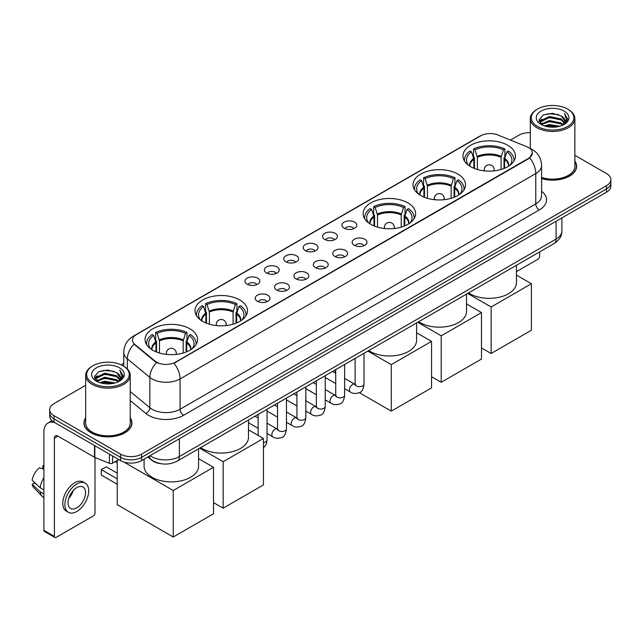 <?xml version="1.0" encoding="UTF-8"?>
<svg xmlns="http://www.w3.org/2000/svg" width="643" height="643" viewBox="0 0 643 643"><rect width="100%" height="100%" fill="white"/><g stroke="black" fill="none" stroke-linecap="round" stroke-linejoin="round"><path stroke-width="0.96" d="M189.878 328.798A26.242 15.151 0 0 0 161.28 325.511A26.242 15.151 0 0 0 145.077 339.512A26.242 15.151 0 0 0 152.769 350.218A26.242 15.151 0 0 0 181.366 353.505A26.242 15.151 0 0 0 197.562 339.512A26.242 15.151 0 0 0 189.878 328.798M457.848 174.084A26.242 15.151 0 0 0 429.251 170.805A26.242 15.151 0 0 0 413.047 184.798A26.242 15.151 0 0 0 420.731 195.512A26.242 15.151 0 0 0 449.328 198.8A26.242 15.151 0 0 0 465.532 184.798A26.242 15.151 0 0 0 457.848 174.084M407.919 202.907A26.242 15.151 0 0 0 379.322 199.627A26.242 15.151 0 0 0 363.126 213.621A26.242 15.151 0 0 0 370.81 224.335A26.242 15.151 0 0 0 399.407 227.622A26.242 15.151 0 0 0 415.603 213.621A26.242 15.151 0 0 0 407.919 202.907M239.799 299.976A26.242 15.151 0 0 0 211.201 296.688A26.242 15.151 0 0 0 195.006 310.682A26.242 15.151 0 0 0 202.69 321.396A26.242 15.151 0 0 0 231.287 324.683A26.242 15.151 0 0 0 247.491 310.682A26.242 15.151 0 0 0 239.799 299.976M507.769 145.262A26.242 15.151 0 0 0 479.172 141.974A26.242 15.151 0 0 0 462.976 155.976A26.242 15.151 0 0 0 470.66 166.69A26.242 15.151 0 0 0 499.257 169.969A26.242 15.151 0 0 0 515.453 155.976A26.242 15.151 0 0 0 507.769 145.262M344.134 228.217A7.427 4.284 180 0 1 342.655 227.003A7.427 4.284 180 0 1 345.122 221.674A7.427 4.284 180 0 1 354.639 222.148A7.427 4.284 180 0 1 356.109 227.003A7.427 4.284 180 0 1 344.134 228.217M353.73 228.659A4.453 2.572 0 0 0 352.533 227.405A4.453 2.572 0 0 0 348.144 226.754A4.453 2.572 0 0 0 345.034 228.659M324.739 239.413A7.427 4.284 180 0 1 323.26 238.199A7.427 4.284 180 0 1 325.72 232.87A7.427 4.284 180 0 1 335.236 233.353A7.427 4.284 180 0 1 336.715 238.199A7.427 4.284 180 0 1 324.739 239.413M334.336 239.855A4.453 2.572 0 0 0 333.138 238.609A4.453 2.572 0 0 0 328.75 237.95A4.453 2.572 0 0 0 325.639 239.855M305.345 250.609A7.427 4.284 180 0 1 303.866 249.396A7.427 4.284 180 0 1 306.325 244.067A7.427 4.284 180 0 1 315.842 244.549A7.427 4.284 180 0 1 317.32 249.396A7.427 4.284 180 0 1 305.345 250.609M314.941 251.059A4.453 2.572 0 0 0 313.744 249.805A4.453 2.572 0 0 0 309.355 249.154A4.453 2.572 0 0 0 306.245 251.059M285.942 261.814A7.427 4.284 180 0 1 284.471 260.6A7.427 4.284 180 0 1 286.931 255.271A7.427 4.284 180 0 1 296.447 255.745A7.427 4.284 180 0 1 297.918 260.6A7.427 4.284 180 0 1 285.942 261.814M295.547 262.256A4.453 2.572 0 0 0 294.349 261.002A4.453 2.572 0 0 0 289.961 260.351A4.453 2.572 0 0 0 286.85 262.256M266.548 273.01A7.427 4.284 180 0 1 265.077 271.796A7.427 4.284 180 0 1 267.536 266.467A7.427 4.284 180 0 1 277.053 266.941A7.427 4.284 180 0 1 278.523 271.796A7.427 4.284 180 0 1 266.548 273.01M276.144 273.452A4.453 2.572 0 0 0 274.955 272.198A4.453 2.572 0 0 0 270.558 271.547A4.453 2.572 0 0 0 267.456 273.452M247.153 284.206A7.427 4.284 180 0 1 245.682 282.992A7.427 4.284 180 0 1 248.142 277.663A7.427 4.284 180 0 1 257.658 278.146A7.427 4.284 180 0 1 259.129 282.992A7.427 4.284 180 0 1 247.153 284.206M256.75 284.648A4.453 2.572 0 0 0 255.552 283.394A4.453 2.572 0 0 0 251.164 282.743A4.453 2.572 0 0 0 248.061 284.648M354.317 245.296A7.427 4.284 180 0 1 352.846 244.083A7.427 4.284 180 0 1 355.306 238.754A7.427 4.284 180 0 1 364.822 239.236A7.427 4.284 180 0 1 366.293 244.083A7.427 4.284 180 0 1 354.317 245.296M363.922 245.739A4.453 2.572 0 0 0 362.724 244.485A4.453 2.572 0 0 0 358.336 243.834A4.453 2.572 0 0 0 355.225 245.739M334.923 256.493A7.427 4.284 180 0 1 333.452 255.279A7.427 4.284 180 0 1 335.911 249.95A7.427 4.284 180 0 1 345.428 250.432A7.427 4.284 180 0 1 346.899 255.279A7.427 4.284 180 0 1 334.923 256.493M344.519 256.943A4.453 2.572 0 0 0 343.33 255.689A4.453 2.572 0 0 0 338.933 255.03A4.453 2.572 0 0 0 335.831 256.943M315.528 267.689A7.427 4.284 180 0 1 314.057 266.483A7.427 4.284 180 0 1 316.517 261.146A7.427 4.284 180 0 1 326.033 261.629A7.427 4.284 180 0 1 327.504 266.483A7.427 4.284 180 0 1 315.528 267.689M325.125 268.139A4.453 2.572 0 0 0 323.927 266.885A4.453 2.572 0 0 0 319.539 266.234A4.453 2.572 0 0 0 316.436 268.139M296.134 278.893A7.427 4.284 180 0 1 294.663 277.68A7.427 4.284 180 0 1 297.122 272.351A7.427 4.284 180 0 1 306.639 272.825A7.427 4.284 180 0 1 308.11 277.68A7.427 4.284 180 0 1 296.134 278.893M305.73 279.335A4.453 2.572 0 0 0 304.533 278.081A4.453 2.572 0 0 0 300.144 277.43A4.453 2.572 0 0 0 297.034 279.335M276.739 290.089A7.427 4.284 180 0 1 275.26 288.876A7.427 4.284 180 0 1 277.72 283.547A7.427 4.284 180 0 1 287.244 284.021A7.427 4.284 180 0 1 288.715 288.876A7.427 4.284 180 0 1 276.739 290.089M286.336 290.532A4.453 2.572 0 0 0 285.138 289.278A4.453 2.572 0 0 0 280.75 288.627A4.453 2.572 0 0 0 277.639 290.532M257.345 301.286A7.427 4.284 180 0 1 255.866 300.072A7.427 4.284 180 0 1 258.325 294.743A7.427 4.284 180 0 1 267.842 295.225A7.427 4.284 180 0 1 269.321 300.072A7.427 4.284 180 0 1 257.345 301.286M266.941 301.728A4.453 2.572 0 0 0 265.744 300.474A4.453 2.572 0 0 0 261.355 299.823A4.453 2.572 0 0 0 258.245 301.728M526.641 146.62A13.366 7.716 180 0 1 528.425 147.488A13.366 7.716 180 0 1 532.34 152.946A13.366 7.716 180 0 1 528.425 158.403L175.523 362.146A13.366 7.716 180 0 1 155.116 361.117L134.934 344.471A13.366 7.716 180 0 1 132.514 340.043A13.366 7.716 180 0 1 136.429 334.585L480.691 135.834A13.366 7.716 180 0 1 497.811 134.966L526.641 146.62M161.2 463.756A14.853 8.576 180 0 1 151.804 460.243L147.834 456.964M85.672 417.821A24.016 13.865 0 0 0 83.936 422.99A24.016 13.865 0 0 0 90.976 432.795A24.016 13.865 0 0 0 117.139 435.801A24.016 13.865 0 0 0 131.968 422.99A24.016 13.865 0 0 0 130.232 417.821M532.34 152.946L529.719 157.857L528.425 158.797L174.02 363.223A17.329 10.007 60 0 1 180.072 378.928A19.804 11.437 180 0 1 152.069 378.928A19.804 11.437 180 0 1 149.843 377.401L127.354 358.85A19.804 11.437 180 0 1 123.769 352.292L123.769 366.229M85.672 385.318L54.036 403.587A14.853 8.576 0 0 0 49.688 409.647L49.688 416.117A14.853 8.576 0 0 0 54.036 422.178L120.554 460.589L120.554 457.35A14.853 8.576 0 0 0 141.564 457.35L606.502 188.921A14.853 8.576 0 0 0 610.85 182.861A14.853 8.576 0 0 1 606.502 188.921L141.564 457.35A14.853 8.576 0 0 1 120.554 457.35L54.036 418.947L120.554 457.35L120.554 454.119A14.853 8.576 0 0 0 141.564 454.119L606.502 185.69A14.853 8.576 0 0 0 610.85 179.622A14.853 8.576 0 0 0 606.502 173.562L574.866 155.293M49.688 412.886A14.853 8.576 0 0 0 54.036 418.947A14.853 8.576 0 0 1 49.688 412.886M158.122 363.223L155.116 361.704L134.033 344.15A17.329 11.59 129.5 0 0 127.354 358.85L127.354 368.961M541.583 178.609A24.016 13.865 0 0 0 576.594 166.288A24.016 13.865 0 0 0 574.866 161.112M530.306 132.659A14.853 8.576 0 0 0 518.973 135.159L510.454 140.078M123.769 363.327L121.157 364.838M49.688 409.647A14.853 8.576 0 0 0 54.036 415.716L120.554 454.119M120.554 460.589A14.853 8.576 0 0 0 141.564 460.589L606.502 192.161A14.853 8.576 0 0 0 610.85 186.092L610.85 179.622M516.45 271.643L537.878 259.266A2.476 1.431 120 0 0 539.63 256.236L539.63 251.903M537.532 126.462A21.291 12.289 0 0 0 567.64 126.462A21.291 12.289 0 0 0 567.64 109.077L568.34 109.487A22.28 12.86 0 0 1 574.866 118.577A22.28 12.86 0 0 1 561.114 130.465A22.28 12.86 0 0 1 536.833 127.676A22.28 12.86 0 0 1 530.306 118.577A22.28 12.86 0 0 1 536.833 109.487L537.532 109.077A21.291 12.289 0 0 0 537.532 126.462M541.583 177.468A22.28 12.86 0 0 0 574.866 166.288L574.866 118.577M541.583 178.449A23.767 13.72 0 0 0 576.353 166.288A23.767 13.72 0 0 0 574.866 161.506M544.243 125.883L549.379 124.565L559.796 126.237M545.714 126.333L549.379 125.578L558.277 126.615M541.036 124.228L549.379 120.522L561.339 123.046L563.26 124.646M541.551 124.654L549.379 121.535L561.339 124.059L562.729 125.12M540.353 123.544L540.626 120.86L549.379 116.479L561.339 119.003L564.61 122.717M540.241 123.054L540.626 121.873L549.379 117.492L561.339 120.016L564.377 123.199M562.601 125.224A12.378 7.145 0 0 0 564.964 121.029A12.378 7.145 0 0 0 561.339 115.973L564.956 121.27M564.136 111.102A16.34 9.436 0 0 0 541.068 111.078A16.34 9.436 0 0 0 540.956 124.404A16.34 9.436 0 0 0 541.028 124.445A16.34 9.436 0 0 0 564.208 124.404A16.34 9.436 0 0 0 564.136 111.102M561.339 115.973L552.441 113.321L543.303 115.001L539.067 119.791L541.88 124.895M563.614 124.734L567.56 119.727L567.64 118.826L564.425 113.457L566.451 119.469L562.729 125.168M568.34 109.487L567.64 109.077A21.291 12.289 0 0 0 537.532 109.077M564.425 113.457L567.64 119.027M543.094 115.105L548.688 113.723L558.711 114.623M539.228 121.607L541.052 120.177M545.071 118.465L548.688 117.765L558.357 118.561M545.071 122.508L548.688 121.808L558.357 122.604M545.819 126.358L548.688 125.851L558.261 126.615M539.123 121.214L542.121 119.084M540.715 123.93L542.121 123.126M473.851 168.257L473.851 159.335L471.528 151.828A22.674 13.093 0 0 0 467.807 164.335A22.674 13.093 0 0 0 468.377 165.187M474.43 168.49L474.43 157.543L473.545 157.037L473.545 148.951A24.755 14.291 0 0 1 504.884 148.951L503.405 149.803A22.674 13.093 0 0 0 475.024 149.803L477.355 157.318L477.355 169.487M501.074 169.487L501.074 157.318L503.405 149.803M468.602 292.911A27.231 15.721 0 0 0 469.961 293.747A27.231 15.721 0 0 0 499.635 297.154A27.231 15.721 0 0 0 516.45 282.631L516.45 265.286M504.884 148.951L504.884 157.037L503.999 157.543L503.999 168.49M471.528 151.828L470.049 150.968A24.755 14.291 0 0 0 464.455 160.019A24.755 14.291 0 0 0 464.535 161.12M475.024 149.803L473.545 148.951M513.894 161.12A24.755 14.291 0 0 0 513.974 160.019A24.755 14.291 0 0 0 508.38 150.968L506.901 151.828L504.739 158.387L504.578 168.257M510.052 165.187A22.674 13.093 0 0 0 510.622 164.335A22.674 13.093 0 0 0 506.901 151.828M491.139 353.481L491.139 306.984L531.399 283.74L531.399 330.237L491.139 353.481L481.478 347.903M491.139 306.984L467.678 293.441M516.45 275.108L531.399 283.74M423.93 197.079L423.93 188.166L421.599 180.651A22.674 13.093 0 0 0 417.886 193.157A22.674 13.093 0 0 0 418.456 194.009M424.501 197.313L424.501 186.366L423.624 185.859L423.624 177.773A24.755 14.291 0 0 1 454.955 177.773L453.476 178.625A22.674 13.093 0 0 0 425.103 178.625L427.426 186.14L427.426 198.309M451.153 198.309L451.153 186.14L453.476 178.625M418.681 321.733A27.231 15.721 0 0 0 420.032 322.569A27.231 15.721 0 0 0 449.714 325.977A27.231 15.721 0 0 0 466.521 311.453L466.521 294.108M454.955 177.773L454.955 185.859L454.079 186.366L454.079 197.313M421.599 180.651L420.12 179.799A24.755 14.291 0 0 0 414.534 188.841A24.755 14.291 0 0 0 414.606 189.942M425.103 178.625L423.624 177.773M463.973 189.942A24.755 14.291 0 0 0 464.045 188.841A24.755 14.291 0 0 0 458.459 179.799L456.98 180.651L454.818 187.209L454.649 197.079M460.123 194.009A22.674 13.093 0 0 0 460.701 193.157A22.674 13.093 0 0 0 456.98 180.651M441.219 382.304L441.219 335.815L481.478 312.57L481.478 359.059L441.219 382.304L431.549 376.726M441.219 335.815L417.749 322.264M466.521 303.93L481.478 312.57M374.001 225.902L374.001 216.988L371.678 209.473A22.674 13.093 0 0 0 367.957 221.98A22.674 13.093 0 0 0 368.527 222.832M374.58 226.135L374.58 215.188L373.696 214.682L373.696 206.596A24.755 14.291 0 0 1 405.034 206.596L403.555 207.456A22.674 13.093 0 0 0 375.174 207.456L377.505 214.963L377.505 227.14M401.224 227.14L401.224 214.963L403.555 207.456M368.752 350.556A27.231 15.721 0 0 0 370.111 351.399A27.231 15.721 0 0 0 399.785 354.807A27.231 15.721 0 0 0 416.6 340.276L416.6 322.931M405.034 206.596L405.034 214.682L404.15 215.188L404.15 226.135M371.678 209.473L370.199 208.621A24.755 14.291 0 0 0 364.613 217.664A24.755 14.291 0 0 0 364.685 218.765M375.174 207.456L373.696 206.596M414.052 218.765A24.755 14.291 0 0 0 414.124 217.664A24.755 14.291 0 0 0 408.53 208.621L407.051 209.473L404.897 216.04L404.728 225.902M410.202 222.832A22.674 13.093 0 0 0 410.773 221.98A22.674 13.093 0 0 0 407.051 209.473M391.29 411.126L391.29 364.637L431.549 341.393L431.549 387.882L391.29 411.126L359.349 392.688M335.276 372.996L335.276 369.886M391.29 364.637L367.828 351.086M416.6 332.752L431.549 341.393M205.881 322.971L205.881 314.049L203.558 306.534A22.674 13.093 0 0 0 199.836 319.049A22.674 13.093 0 0 0 200.407 319.892M206.459 323.204L206.459 312.257L205.575 311.751L205.575 303.665A24.755 14.291 0 0 1 236.913 303.665L235.434 304.517A22.674 13.093 0 0 0 207.054 304.517L209.385 312.032L209.385 324.201M233.104 324.201L233.104 312.032L235.434 304.517M200.632 447.616A27.231 15.721 0 0 0 201.99 448.46A27.231 15.721 0 0 0 231.665 451.868A27.231 15.721 0 0 0 248.479 437.344L248.479 420M236.913 303.665L236.913 311.751L236.029 312.257L236.029 323.204M203.558 306.534L202.079 305.682A24.755 14.291 0 0 0 196.493 314.724A24.755 14.291 0 0 0 196.565 315.826M207.054 304.517L205.575 303.665M245.931 315.826A24.755 14.291 0 0 0 246.004 314.724A24.755 14.291 0 0 0 240.418 305.682L238.939 306.534L236.777 313.101L236.608 322.971M242.081 319.892A22.674 13.093 0 0 0 242.652 319.049A22.674 13.093 0 0 0 238.939 306.534M223.169 508.187L223.169 461.698L263.437 438.454L263.437 484.943L223.169 508.187L213.508 502.609M223.169 461.698L199.708 448.155M248.479 429.821L263.437 438.454M155.96 351.793L155.96 342.872L153.629 335.357A22.674 13.093 0 0 0 149.915 347.871A22.674 13.093 0 0 0 150.486 348.723M156.53 352.026L156.53 341.079L155.654 340.573L155.654 332.487A24.755 14.291 0 0 1 186.984 332.487L185.514 333.339A22.674 13.093 0 0 0 157.133 333.339L159.456 340.854L159.456 353.023M183.183 353.023L183.183 340.854L185.514 333.339M144.088 459.126L144.088 466.167A27.231 15.721 0 0 0 152.069 477.283A27.231 15.721 0 0 0 181.744 480.691A27.231 15.721 0 0 0 198.55 466.167L198.55 448.822M186.984 332.487L186.984 340.573L186.108 341.079L186.108 352.026M153.629 335.357L152.15 334.505A24.755 14.291 0 0 0 146.564 343.555A24.755 14.291 0 0 0 146.636 344.656M157.133 333.339L155.654 332.487M196.002 344.656A24.755 14.291 0 0 0 196.075 343.555A24.755 14.291 0 0 0 190.489 334.505L189.01 335.357L186.848 341.923L186.687 351.793M192.153 348.723A22.674 13.093 0 0 0 192.731 347.871A22.674 13.093 0 0 0 189.01 335.357M117.227 484.259L101.297 475.056L101.297 469.639L117.227 478.842M173.248 537.009L173.248 490.521L213.508 467.276L213.508 513.765L173.248 537.009L117.227 504.675L117.227 460.484M173.248 490.521L123.914 462.044M198.55 458.644L213.508 467.276M101.297 469.639L106.199 466.81L117.227 473.184M112.589 455.983L112.589 463.161L118.802 459.576M54.776 422.612A19.804 11.437 -120 0 0 47.984 423.022A19.804 11.437 -120 0 0 43.885 432.088L43.885 530.322L54.39 536.383L54.39 438.148A4.951 2.861 60 0 1 55.411 435.882A4.951 2.861 60 0 1 57.886 436.131L94.497 457.261L94.497 445.543M54.39 536.383A2.476 1.431 120 0 0 54.896 537.516L44.399 531.456A2.476 1.431 -60 0 1 43.885 530.322M54.896 537.516A2.476 1.431 120 0 0 56.134 537.395L93.251 515.967A2.476 1.431 120 0 0 94.995 512.937L94.995 457.495M112.589 463.161A2.476 1.431 180 0 1 109.423 463.322L94.826 457.422A2.476 1.431 180 0 1 94.497 457.261M76.79 507.841A12.378 7.145 120 0 0 84.876 496.935A12.378 7.145 120 0 0 82.979 487.016A12.378 7.145 120 0 0 76.79 487.635A12.378 7.145 120 0 0 68.705 498.542A12.378 7.145 120 0 0 70.601 508.46A12.378 7.145 120 0 0 76.79 507.841M68.793 498.253A12.378 7.145 120 0 0 73.238 490.553M43.885 466.111L42.832 465.797L42.832 468.281L43.885 468.892M85.214 483.158L83.108 481.945A16.831 9.717 120 0 0 74.692 482.78A16.831 9.717 120 0 0 63.697 497.618A16.831 9.717 120 0 0 66.277 511.105L68.375 512.318A16.831 9.717 120 0 0 76.79 511.482A16.831 9.717 120 0 0 87.794 496.653A16.831 9.717 120 0 0 85.214 483.158A16.831 9.717 120 0 0 76.79 483.994A16.831 9.717 120 0 0 65.795 498.831A16.831 9.717 120 0 0 68.375 512.318M43.885 477.685A16.34 9.436 120 0 0 40.163 487.756L32.15 480.257A12.876 7.435 120 0 1 39.336 467.815L43.885 469.197M43.885 489.902L40.163 487.756M36.482 484.316L34.304 483.054L32.15 484.3L40.163 491.799L43.885 493.945M40.163 491.799A16.34 9.436 120 0 0 42.181 496.364A16.34 9.436 120 0 0 43.419 497.336L43.885 497.602M43.885 465.5A12.876 7.435 120 0 0 42.832 465.797M32.15 484.3A12.876 7.435 120 0 0 33.669 487.507L42.181 496.364M92.897 383.172A21.291 12.289 0 0 0 123.006 383.172A21.291 12.289 0 0 0 123.006 365.787L123.705 366.188A22.28 12.86 0 0 1 130.232 375.287A22.28 12.86 0 0 1 116.479 387.174A22.28 12.86 0 0 1 92.198 384.385A22.28 12.86 0 0 1 85.672 375.287A22.28 12.86 0 0 1 92.198 366.188L92.897 365.787A21.291 12.289 0 0 0 92.897 383.172M85.672 375.287L85.672 422.99A22.28 12.86 0 0 0 92.198 432.088A22.28 12.86 0 0 0 116.479 434.877A22.28 12.86 0 0 0 130.232 422.99L130.232 375.287M85.672 418.215A23.767 13.72 0 0 0 84.185 422.99A23.767 13.72 0 0 0 91.145 432.691A23.767 13.72 0 0 0 117.05 435.665A23.767 13.72 0 0 0 131.719 422.99A23.767 13.72 0 0 0 130.232 418.215M99.609 382.593L104.753 381.275L115.161 382.939M101.08 383.035L104.753 382.28L113.642 383.316M96.402 380.937L104.753 377.232L116.704 379.756L118.625 381.347M96.916 381.355L104.753 378.237L116.704 380.76L118.095 381.829M95.719 380.246L96 377.57L104.753 373.189L116.704 375.713L119.976 379.426M95.614 379.756L96 378.574L104.753 374.194L116.704 376.718L119.743 379.909M117.966 381.934A12.378 7.145 0 0 0 120.329 377.73A12.378 7.145 0 0 0 116.704 372.675L120.321 377.98M119.51 367.804A16.34 9.436 0 0 0 96.434 367.788A16.34 9.436 0 0 0 96.329 381.106A16.34 9.436 0 0 0 96.402 381.146A16.34 9.436 0 0 0 119.574 381.106A16.34 9.436 0 0 0 119.51 367.804M116.704 372.675L107.807 370.022L98.676 371.702L94.433 376.493L97.246 381.596M118.987 381.436L122.934 376.428L123.006 375.528L119.799 370.159L121.824 376.179L118.103 381.87M123.705 366.188L123.006 365.787A21.291 12.289 0 0 0 92.897 365.787M119.799 370.159L123.006 375.737M98.459 371.807L104.053 370.432L114.084 371.332M94.593 378.317L96.426 376.878M100.445 375.174L104.053 374.475L113.723 375.263M100.445 379.217L104.053 378.518L113.723 379.306M101.184 383.067L104.053 382.561L113.626 383.324M94.489 377.915L97.487 375.785M96.088 380.64L97.487 379.828M134.934 344.471L134.934 345.058M155.116 361.117L155.116 361.704M175.523 362.146L175.523 362.548M541.583 191.26A24.755 14.291 180 0 1 539.276 209.948L183.577 415.306A4.951 2.861 60 0 1 180.072 409.245L535.78 203.879A19.804 11.437 0 0 0 541.583 195.793L541.583 165.476A19.804 11.437 180 0 1 535.78 173.562A17.329 10.007 -120 0 0 529.719 157.857M183.577 415.306A24.755 14.291 180 0 1 148.565 415.306A24.755 14.291 180 0 1 145.792 413.401L130.232 400.573M156.595 362.62A17.329 11.59 129.5 0 0 149.843 377.401L149.843 407.718A19.804 11.437 0 0 0 152.069 409.245A19.804 11.437 0 0 0 180.072 409.245L180.072 378.928L535.78 173.562L535.78 203.879A4.951 2.861 60 0 0 539.276 209.948M541.583 165.476C541.245 158.355 538.111 153.018 532.187 149.457L529.687 148.236A17.329 8.118 112 0 0 529.454 148.155M134.958 335.598A17.329 10.007 -120 0 0 133.165 336.273C127.234 339.834 124.107 345.17 123.769 352.292M133.165 336.273L479.236 136.469A17.329 10.007 60 0 1 480.546 135.914M141.564 454.119L141.564 460.589M606.502 185.69L606.502 192.161M54.036 415.716L54.036 422.178M130.232 391.547L149.843 407.718A4.951 3.311 -50.5 0 1 145.792 413.401M150.036 455.694A19.804 11.437 0 0 0 151.362 456.546A19.804 11.437 0 0 0 179.373 456.546L556.082 239.051A19.804 11.437 0 0 0 561.886 230.966C562.03 235.885 559.41 240.088 554.033 243.584L177.323 461.079A9.902 5.715 60 0 0 179.373 456.546L179.373 438.759M556.082 221.264L556.082 239.051A9.902 5.715 60 0 1 554.033 243.584M149.232 456.16A9.902 6.623 129.5 0 0 150.96 459.375L147.954 456.9M473.851 159.335A19.411 11.204 0 0 0 469.808 166.175M501.074 157.318A19.411 11.204 0 0 0 477.355 157.318M473.69 158.387A19.644 11.341 0 0 0 469.615 166.047M501.243 156.37A19.644 11.341 0 0 0 477.186 156.37M508.814 166.047A19.644 11.341 0 0 0 504.739 158.387M508.621 166.175A19.411 11.204 0 0 0 504.578 159.335M484.701 170.901A4.951 2.861 180 0 1 484.267 169.72L484.267 170.853M494.17 170.853L494.17 169.72A4.951 2.861 180 0 1 493.728 170.901M423.93 188.166A19.411 11.204 0 0 0 419.879 194.998M451.153 186.14A19.411 11.204 0 0 0 427.426 186.14M423.761 187.209A19.644 11.341 0 0 0 419.686 194.869M451.314 185.192A19.644 11.341 0 0 0 427.265 185.192M458.893 194.869A19.644 11.341 0 0 0 454.818 187.209M458.7 194.998A19.411 11.204 0 0 0 454.649 188.166M434.781 199.724A4.951 2.861 180 0 1 434.338 198.542L434.338 199.676M444.241 199.676L444.241 198.542A4.951 2.861 180 0 1 443.799 199.724M374.001 216.988A19.411 11.204 0 0 0 369.958 223.82M401.224 214.963A19.411 11.204 0 0 0 377.505 214.963M373.84 216.04A19.644 11.341 0 0 0 369.765 223.692M401.393 214.015A19.644 11.341 0 0 0 377.337 214.015M408.964 223.692A19.644 11.341 0 0 0 404.897 216.04M408.771 223.82A19.411 11.204 0 0 0 404.728 216.988M384.86 228.546A4.951 2.861 180 0 1 384.418 227.365L384.418 228.498M394.32 228.498L394.32 227.365A4.951 2.861 180 0 1 393.878 228.546M205.881 314.049A19.411 11.204 0 0 0 201.838 320.881M233.104 312.032A19.411 11.204 0 0 0 209.385 312.032M205.72 313.101A19.644 11.341 0 0 0 201.645 320.761M233.272 311.075A19.644 11.341 0 0 0 209.216 311.075M240.844 320.761A19.644 11.341 0 0 0 236.777 313.101M240.651 320.881A19.411 11.204 0 0 0 236.608 314.049M216.739 325.607A4.951 2.861 180 0 1 216.297 324.434L216.297 325.567M226.199 325.567L226.199 324.434A4.951 2.861 180 0 1 225.757 325.607M155.96 342.872A19.411 11.204 0 0 0 151.909 349.704M183.183 340.854A19.411 11.204 0 0 0 159.456 340.854M155.791 341.923A19.644 11.341 0 0 0 151.716 349.583M183.351 339.906A19.644 11.341 0 0 0 159.295 339.906M190.923 349.583A19.644 11.341 0 0 0 186.848 341.923M190.73 349.704A19.411 11.204 0 0 0 186.687 342.872M166.81 354.438A4.951 2.861 180 0 1 166.368 353.256L166.368 354.389M176.27 354.389L176.27 353.256A4.951 2.861 180 0 1 175.828 354.438M364.026 353.28L364.026 384.08A4.453 2.572 180 0 1 362.515 386.009A4.453 2.572 180 0 1 356.423 385.896A4.453 2.572 180 0 1 355.113 384.08L354.976 385.044L355.37 384.715M364.026 384.08C363.416 389.256 361.816 392.15 359.22 392.752C355.539 393.894 352.581 393.637 350.339 391.981A4.453 2.572 -60 0 1 349.655 388.412A4.453 2.572 -60 0 1 352.573 384.482A4.453 2.572 -60 0 1 352.766 384.377A4.453 2.572 -60 0 1 354.799 384.265L355.7 384.618M344.632 364.485L344.632 395.276A4.453 2.572 180 0 1 343.121 397.205A4.453 2.572 180 0 1 337.028 397.101A4.453 2.572 180 0 1 335.718 395.276L335.574 396.241L335.976 395.911M344.632 395.276C344.021 400.452 342.422 403.346 339.825 403.949C336.144 405.09 333.187 404.833 330.944 403.177A4.453 2.572 -60 0 1 330.261 399.608A4.453 2.572 -60 0 1 333.17 395.686A4.453 2.572 -60 0 1 333.371 395.574A4.453 2.572 -60 0 1 335.405 395.461L336.305 395.823M325.237 375.681L325.237 406.48A4.453 2.572 180 0 1 323.726 408.409A4.453 2.572 180 0 1 317.626 408.297A4.453 2.572 180 0 1 316.324 406.48L316.179 407.437L316.581 407.107M325.237 406.48C324.627 411.649 323.019 414.542 320.431 415.145C316.75 416.286 313.792 416.029 311.55 414.381A4.453 2.572 -60 0 1 310.866 410.805A4.453 2.572 -60 0 1 313.776 406.882A4.453 2.572 -60 0 1 313.977 406.778A4.453 2.572 -60 0 1 316.002 406.657L316.911 407.019M305.843 386.877L305.843 417.677A4.453 2.572 180 0 1 304.332 419.606A4.453 2.572 180 0 1 298.231 419.493A4.453 2.572 180 0 1 296.929 417.677L296.785 418.641L297.187 418.312M305.843 417.677C305.232 422.853 303.625 425.738 301.037 426.349C297.355 427.482 294.39 427.225 292.155 425.578A4.453 2.572 -60 0 1 291.472 422.009A4.453 2.572 -60 0 1 294.381 418.079A4.453 2.572 -60 0 1 294.582 417.974A4.453 2.572 -60 0 1 296.608 417.862L297.516 418.215M286.448 398.073L286.448 428.873A4.453 2.572 180 0 1 284.937 430.802A4.453 2.572 180 0 1 278.837 430.689A4.453 2.572 180 0 1 277.535 428.873L277.39 429.837L277.792 429.508M286.448 428.873C285.838 434.049 284.23 436.935 281.634 437.545C277.961 438.687 274.995 438.43 272.761 436.774A4.453 2.572 -60 0 1 272.077 433.205A4.453 2.572 -60 0 1 274.987 429.275A4.453 2.572 -60 0 1 275.188 429.17A4.453 2.572 -60 0 1 277.213 429.058L278.122 429.411M267.046 409.278L267.046 440.069A4.453 2.572 180 0 1 265.543 441.998A4.453 2.572 180 0 1 263.437 442.601M54.39 438.148L57.886 436.131M94.826 445.728L94.826 457.422M109.423 463.322L109.423 454.159M479.236 136.469L482.411 134.99M177.323 461.079C169.35 465.082 161.385 465.082 153.42 461.079L150.96 459.375M561.886 230.966L561.886 217.913M576.353 168.273L576.353 166.288M540.208 123.368L540.208 122.548M530.306 148.501L530.306 118.577M464.455 160.999L464.455 160.019M513.974 160.999L513.974 160.019M494.17 169.72A4.951 4.951 0 0 0 486.743 165.436A4.951 4.951 0 0 0 484.267 169.72M414.534 189.822L414.534 188.841M464.045 189.822L464.045 188.841M444.241 198.542A4.951 4.951 0 0 0 436.814 194.258A4.951 4.951 0 0 0 434.338 198.542M364.613 218.644L364.613 217.664M414.124 218.644L414.124 217.664M394.32 227.365A4.951 4.951 0 0 0 386.893 223.081A4.951 4.951 0 0 0 384.418 227.365M196.493 315.713L196.493 314.724M246.004 315.713L246.004 314.724M226.199 324.434A4.951 4.951 0 0 0 218.773 320.142A4.951 4.951 0 0 0 216.297 324.434M146.564 344.535L146.564 343.555M196.075 344.535L196.075 343.555M176.27 353.256A4.951 4.951 0 0 0 168.844 348.964A4.951 4.951 0 0 0 166.368 353.256M117.227 462.759L115.266 461.618M350.339 391.981L344.632 388.685M335.718 383.541L325.237 377.489M355.113 358.432L355.113 384.08M354.799 384.265L344.632 378.397M335.718 373.253L332.584 371.437M330.944 403.177L325.237 399.882M316.324 394.738L305.843 388.685M335.718 369.629L335.718 395.276M335.405 395.461L325.237 389.594M316.324 384.45L313.189 382.633M311.55 414.381L305.843 411.086M296.929 405.934L286.448 399.882M316.324 380.825L316.324 406.48M316.002 406.657L305.843 400.79M296.929 395.646L293.795 393.837M292.155 425.578L286.448 422.282M277.535 417.138L267.046 411.086M296.929 392.021L296.929 417.677M296.608 417.862L286.448 411.986M277.535 406.842L274.392 405.034M272.761 436.774L267.046 433.478M258.14 428.334L248.479 422.756M277.535 403.217L277.535 428.873M277.213 429.058L267.046 423.19M258.14 418.038L254.998 416.23M258.14 414.422L258.14 435.399M263.437 448.034L266.363 444.096L267.046 440.069M47.984 423.022L51.995 420.707M131.719 424.975L131.719 422.99M95.574 380.077L95.574 379.257M84.185 424.975L84.185 422.99"/></g></svg>
